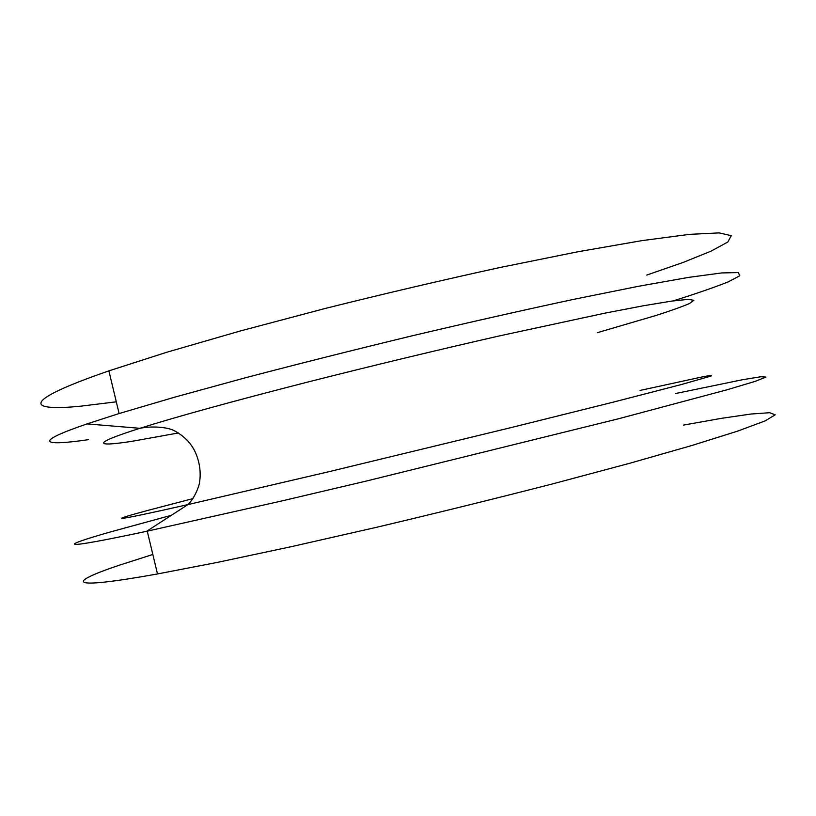 <?xml version="1.0" encoding="UTF-8"?>
<svg xmlns="http://www.w3.org/2000/svg" width="816" height="816" viewBox="0 0 816 816"><rect width="100%" height="100%" fill="white"/><g stroke="black" fill="none" stroke-linecap="round" stroke-linejoin="round"><path stroke-width="1.22" d="M171.391 515.294L110.588 531.899C58.752 546.649 56.029 550.606 146.676 531.287L281.143 501.095L366.017 481.124L618.691 418.73L727.597 389.63L755.443 381.276L765.938 377.094L760.889 376.737L742.58 379.715L675.699 393.506M152.827 554.472L118.606 565.437C67.228 582.746 65.535 590.447 157.488 573.954L217.331 562.397L292.067 546.506L377.125 527.167C437.09 512.958 495.577 498.535 552.575 483.898L629.564 463.315L692.264 445.383L737.756 431.083L765.153 420.883L775.2 414.844L769.702 412.702L750.985 414.028L721.466 418.333L683.42 425.105M88.546 439.661C42.973 446.27 31.559 442.884 87.026 423.902L119.105 413.539L175.216 397.015L245.606 377.726C298.534 363.834 354.022 349.87 412.08 335.835C469.72 322.238 523.586 310.08 573.668 299.35L638.714 286.243L688.48 277.409L721.609 272.942L738.286 272.554L739.806 275.757L728.056 281.948C714.49 287.324 696.232 293.627 673.261 300.88M116.3 401.819L80.549 406.195C26.398 411.539 20.482 401.411 108.895 370.872L166.913 352.206L240.22 331L324.38 308.672C384.05 293.76 442.588 280.041 499.973 267.505L577.973 251.746L642.202 240.587L689.571 234.355L719.059 232.886L731.258 235.671L727.852 242.005L711.073 251.144L683.288 262.375L646.751 275.074M193.015 498.586L148.93 510.112C106.386 521.516 109.67 522.311 187.904 504.604L329.705 471.505L509.684 427.941L612.51 402.329L681.503 384.499L710.848 376.115C712.745 375.217 710.287 375.401 703.484 376.645L640.07 390.446M178.469 432.959L132.447 441.232C95.329 447.066 90.28 444.026 139.903 428.308C176.072 416.874 232.142 401.421 308.122 381.959C372.106 365.762 435.673 350.452 498.821 336.039L605.003 313.13L643.885 305.674L671.67 301.104L688.163 299.37L693.824 300.268L689.561 303.47C682.278 306.632 671.078 310.631 655.972 315.486L597.251 332.704M157.488 573.954L147.257 531.165M87.026 423.902L139.903 428.308C151.592 425.83 167.402 427.094 174.032 430.573C184.212 436.009 191.413 443.435 195.616 452.87C199.685 462.519 201.022 472.138 199.634 481.726C199.186 486.948 193.902 499.066 187.904 504.604L146.676 531.287M119.105 413.539L108.895 370.872"/></g></svg>
